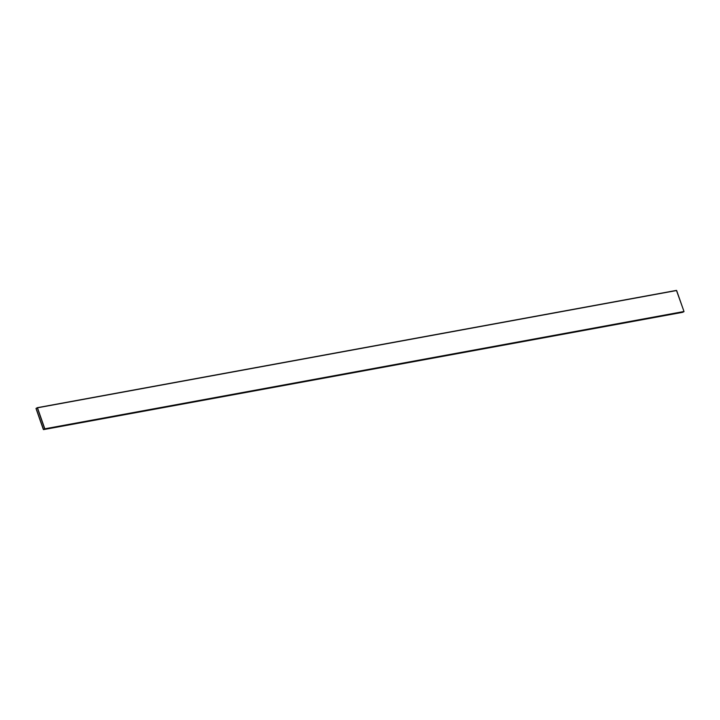 <?xml version="1.0" encoding="UTF-8"?>
<svg xmlns="http://www.w3.org/2000/svg" width="720" height="720" viewBox="0 0 720 720"><rect width="100%" height="100%" fill="white"/><g stroke="black" fill="none" stroke-linecap="round" stroke-linejoin="round"><path stroke-width="1.08" d="M43.56 429.606L36 408.501L37.269 407.691L44.829 428.796L43.56 429.606L682.731 312.309L43.56 429.606L683.919 311.76L44.829 428.796L684 311.499L44.829 428.796L37.485 407.817L676.656 290.52L37.485 407.817M682.515 312.183L684 311.499L676.44 290.394L37.269 407.691L36 408.501L43.344 429.48M676.656 290.52L684 311.499L682.731 312.309M44.721 428.958L37.413 407.844L36.072 408.465L43.425 429.453L44.721 428.958L43.425 429.453L36.072 408.465L37.305 407.781L44.721 428.958M36.117 408.339L37.305 407.781L36.117 408.339M43.425 429.444L36.081 408.465L43.533 429.507M41.175 423.378L38.142 414.621L41.175 423.378M43.533 429.615L682.704 312.318M37.296 407.682L676.467 290.385"/></g></svg>
